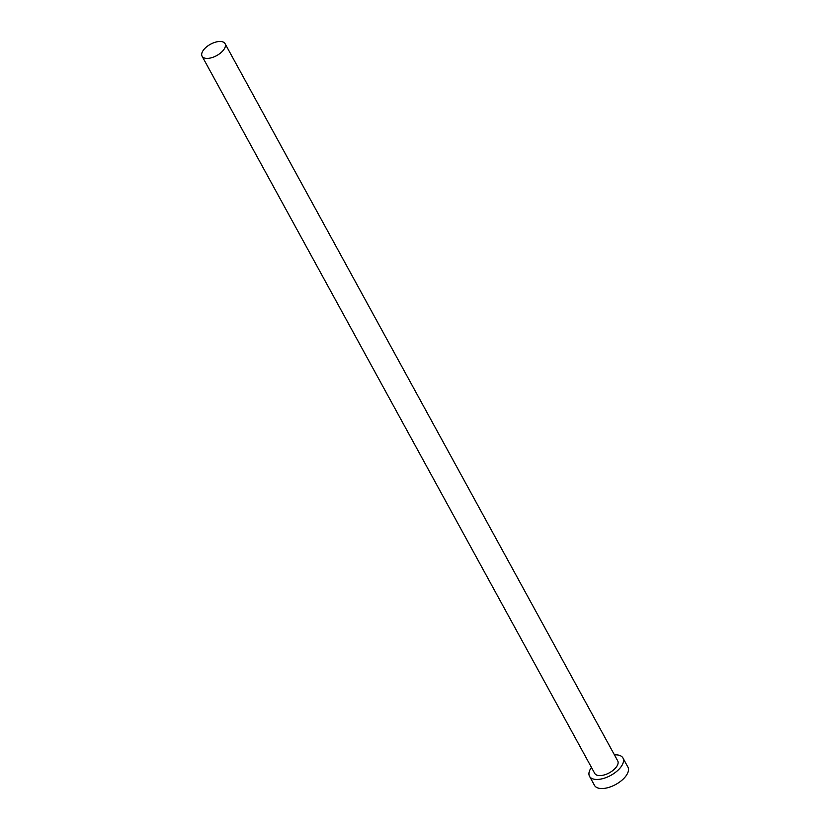 <?xml version="1.0" encoding="UTF-8"?>
<svg xmlns="http://www.w3.org/2000/svg" width="830" height="830" viewBox="0 0 830 830"><rect width="100%" height="100%" fill="white"/><g stroke="black" fill="none" stroke-linecap="round" stroke-linejoin="round"><path stroke-width="1.25" d="M219.13 41.5A13.093 6.464 -28.7 0 0 206.141 47.237A13.093 6.464 -28.7 0 0 202.084 56.222A13.093 6.464 -28.7 0 0 208.008 58.38A13.093 6.464 -28.7 0 0 220.998 52.632A13.093 6.464 -28.7 0 0 225.055 43.648A13.093 6.464 -28.7 0 0 219.13 41.5M202.084 56.222L594.747 773.436A13.093 6.464 -28.7 0 0 600.671 775.583A13.093 6.464 -28.7 0 0 613.661 769.846A13.093 6.464 -28.7 0 0 617.717 760.861L225.055 43.648M591.468 767.449A19.049 9.41 -28.7 0 0 589.528 776.299A19.049 9.41 -28.7 0 0 598.15 779.422A19.049 9.41 -28.7 0 0 617.043 771.07A19.049 9.41 -28.7 0 0 622.946 757.998A19.049 9.41 -28.7 0 0 614.439 754.864M589.528 776.299L594.498 785.377A19.049 9.41 -28.7 0 0 603.12 788.5A19.049 9.41 -28.7 0 0 622.012 780.148A19.049 9.41 -28.7 0 0 627.916 767.086L622.946 757.998"/></g></svg>

